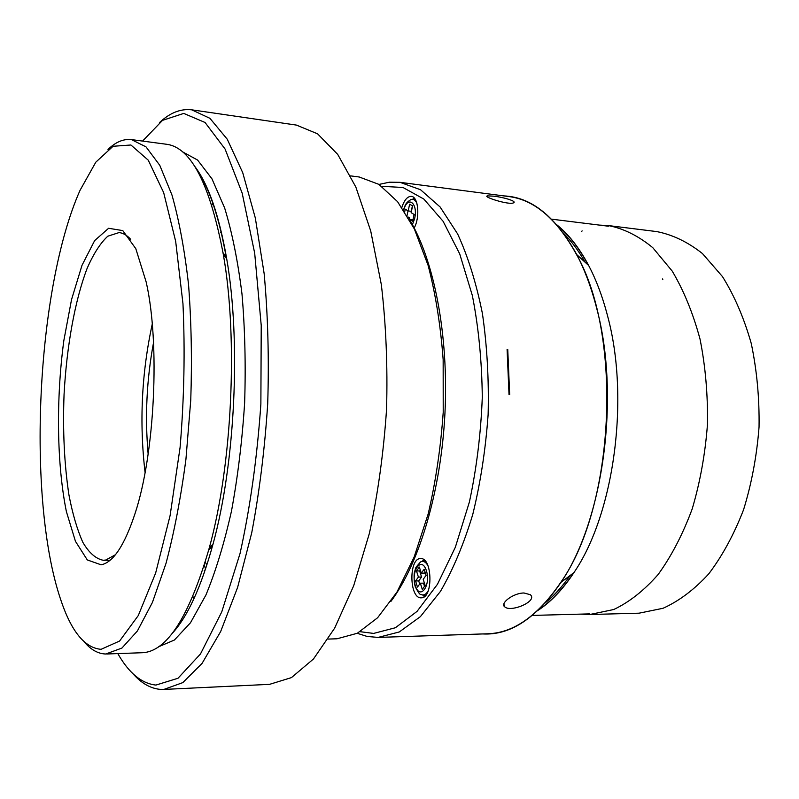 <?xml version="1.0" encoding="UTF-8"?>
<svg xmlns="http://www.w3.org/2000/svg" width="799" height="799" viewBox="0 0 799 799"><rect width="100%" height="100%" fill="white"/><g stroke="black" fill="none" stroke-linecap="round" stroke-linejoin="round"><path stroke-width="1.2" d="M409.478 219.535L409.797 218.027L407.979 216.938M412.923 219.915L409.677 219.445L412.644 221.233L414.102 214.452L411.135 212.684L412.584 205.902L409.627 204.184L408.179 210.936L411.235 211.306L412.424 205.812M407.061 215.39L408.029 210.846M421.273 573.163L419.345 567.06L416.489 570.985L418.406 577.068L415.56 580.953L417.468 587.065L420.334 583.19L422.272 589.352L425.158 585.467L423.21 579.295L426.107 575.37L424.159 569.228L421.273 573.163L424.439 573.133L425.108 572.214M419.695 584.049L418.706 580.913L421.562 577.038L419.645 570.955L420.294 570.067M424.509 586.346L423.49 583.15L420.334 583.19M408.179 210.936L405.263 209.198L404.733 211.655M408.529 217.877L409.797 218.027M416.489 570.985L419.645 570.955M418.406 577.068L421.562 577.038M415.56 580.953L418.706 580.913M106.706 653.991L142.282 652.723C166.991 651.704 189.353 616.658 209.378 547.585C232.119 464.978 238.152 339.405 223.44 255.091C210.117 184.489 191.211 147.565 166.711 144.289L131.426 139.595L146.007 146.866L159.78 165.313L171.975 195.036C179.116 220.234 184.639 250.127 188.554 284.734C191.351 321.408 192.09 359.84 190.761 400.059L185.937 459.235C180.874 497.477 174.252 532.134 166.062 563.215L152.399 602.476L137.408 630.96L121.917 648.069L105.758 654.001C98.057 653.792 90.876 649.757 84.215 641.917M194.417 165.922C208.239 183.89 218.996 214.781 226.666 258.576C241.138 341.103 235.256 463.6 212.933 544.429C201.048 587.475 187.346 617.287 171.805 633.877M196.824 169.807C209.428 188.165 219.286 217.668 226.407 258.297M422.262 561.407L424.808 560.588M425.338 595.714L422.751 594.955M182.332 151.71L197.583 160.05L211.945 178.806L224.649 207.97C232.08 232.349 237.852 260.983 241.977 293.892C244.963 328.659 245.842 364.993 244.634 402.906C242.187 440.768 237.792 476.843 231.47 511.15C224.189 543.5 215.68 571.435 205.942 594.975L190.492 622.761L174.382 640.039L158.402 646.85M414.202 197.982L412.654 199.261M423.82 559.719L422.132 561.417M422.631 594.945L424.369 596.613M142.562 141.073L162.557 120.339L183.75 113.418L205.063 122.497L225.088 149.043L242.187 193.198L254.701 253.273L261.223 325.463L260.873 404.084C257.158 457.577 250.227 507.365 240.06 553.437L221.772 611.854L200.479 653.962L177.997 678.261L155.925 685.073C141.553 683.535 128.849 673.038 117.813 653.592M401.857 207.39C404.294 200.02 407.43 196.344 411.285 196.364C418.296 196.484 420.244 217.198 414.192 227.965M421.443 597.822L421.233 597.832C409.168 598.87 408.609 557.792 420.654 558.591C432.429 557.412 433.298 598.071 421.443 597.822M159.43 122.647C169.877 112.799 180.644 108.524 191.73 109.823L209.927 118.332L227.246 139.216L242.726 172.674L255.34 218.067L264.159 273.687C267.935 315.026 269.113 358.381 267.705 403.745C264.759 449.038 259.425 492.094 251.705 532.913L237.593 587.475L220.674 631.51L202.057 663.41L182.811 682.616L163.875 689.427L160.2 689.367C150.362 688.448 141.243 683.175 132.824 673.557M193.658 598.731L192.939 596.523M211.855 205.173L212.784 203.046M191.73 109.823L296.469 125.103L317.573 133.823L337.727 154.417L355.835 187.036L370.726 230.981L381.333 284.604C386.017 324.364 387.755 366.002 386.546 409.507C383.58 452.943 377.857 494.231 369.378 533.382L353.677 585.787L334.641 628.164L313.488 658.965L291.445 677.612L269.593 684.344L163.875 689.427M390.821 601.537C419.225 563.694 441.178 490.666 444.983 412.614C448.748 334.561 433.947 259.735 409.338 219.306M328.199 639.07L337.028 638.781L357.313 633.267L377.607 617.747L396.903 592.159L414.122 557.103L428.174 513.947C435.695 481.787 440.708 447.909 443.215 412.304L443.155 359.6C440.589 325.303 435.575 293.922 428.134 265.458L414.361 228.963L397.592 201.698L378.886 184.369L359.22 176.998L350.621 175.88M205.303 561.947L206.661 564.993M204.314 565.203L205.443 568.708M381.752 186.307L402.986 187.485L423.83 199.051L443.135 221.333L459.715 253.922L472.369 295.61C478.581 327.3 481.887 361.158 482.286 397.183C480.888 433.467 476.603 468.384 469.413 501.942L455.34 547.245L437.472 584.269L417.058 611.375L395.375 627.754L373.622 633.417L360.189 631.699M378.976 184.429L389.443 182.202L400.029 182.332L420.544 189.743L440.089 206.951L457.617 233.917C468.004 256.499 476.264 283.046 482.416 313.548C487.08 345.757 488.988 379.405 488.129 414.491C485.612 449.497 480.499 482.816 472.758 514.446C463.72 544.239 452.943 569.897 440.439 591.42L420.404 616.628L399.3 631.949L378.157 637.412L367.15 636.463L357.243 633.297M400.029 182.332L508.743 196.544C534.461 199.74 557.103 219.146 576.648 254.771C622.86 335.84 614.691 505.777 560.918 582.161C538.037 615.789 513.647 632.998 487.74 633.777L378.157 637.412M509.672 394.566L509.023 394.526L507.095 349.413L507.745 349.463L509.672 394.566M493.852 196.174C503.67 197.263 517.263 201.308 513.517 202.836C509.263 205.373 482.137 196.684 487.43 195.875L493.852 196.174M524.004 592.988L530.316 594.706C538.097 601.148 510.97 612.643 504.828 606.92C499.565 603.525 513.168 592.978 524.004 592.988M107.995 149.463C115.645 142.022 123.455 138.736 131.426 139.595M101.083 649.317L119.58 641.048L138.277 615.56L155.655 573.023L170.107 515.545L180.095 447.37C184.179 398.391 185.128 350.491 182.961 303.69L175.68 241.408L163.665 192.599L148.254 160.18L130.926 144.999L113.068 146.277L95.82 162.167L80.07 190.262C36.504 288.059 26.437 497.527 60.434 598.851C71.051 631.13 84.604 647.959 101.083 649.317M101.123 564.813L87.291 559.929L75.456 541.332L66.387 511.6C56.769 464.229 55.99 399.15 63.84 340.554L71.53 299.605L82.007 265.308L94.642 240.609L108.604 228.284L122.776 230.591L135.8 248.669L146.187 282.057C160.2 343.38 154.896 453.672 135.071 513.467C124.554 545.337 113.238 562.456 101.123 564.813M130.637 239.261C126.881 235.196 123.006 232.968 119.021 232.589L107.795 236.204C100.404 243.036 93.503 253.792 87.091 268.474C74.876 300.494 66.657 346.556 64.07 394.287C62.672 430.781 64.3 464.339 68.944 494.961C72.569 513.867 77.203 529.667 82.856 542.361C89.009 552.848 95.82 558.821 103.271 560.279L105.758 560.029L115.406 554.756M223.041 252.734L226.207 257.108M212.234 546.226L208.659 550.281M152.259 324.034C141.623 373.123 139.236 422.611 145.078 472.489M148.145 454.122C144.849 416.708 146.646 379.535 153.528 342.611M562.856 232.609C570.915 240.459 578.326 250.327 585.098 262.232M570.067 575.54C562.126 586.846 553.737 596.044 544.878 603.125M556.743 225.018C568.479 234.407 578.995 247.79 588.294 265.158M573.512 572.963C562.526 589.462 550.711 601.837 538.067 610.086M507.125 349.672L507.745 349.463M599.51 225.108L608.478 225.588L656.738 231.59C672.558 234.666 687.799 241.987 702.461 253.563L722.496 276.624C734.411 295.73 743.999 317.992 751.24 343.42C756.873 370.177 759.479 398.052 759.05 427.036C756.813 455.939 751.649 483.495 743.579 509.692C734.011 534.411 722.416 555.804 708.773 573.842C694.331 589.572 679.09 601.048 663.05 608.279L639.07 613.183L589.782 614.511L580.633 614.131M608.478 225.588C623.819 228.624 638.591 235.995 652.813 247.71L672.229 271.121C683.774 290.556 693.043 313.238 700.044 339.166C705.467 366.461 707.934 394.916 707.455 424.519C705.207 454.052 700.114 482.197 692.194 508.943C682.835 534.201 671.5 556.034 658.196 574.441C644.124 590.481 629.292 602.176 613.712 609.527L589.782 614.511M662.641 278.921L662.81 279.72M537.258 610.845C550.351 602.526 562.566 589.802 573.902 572.663C614.101 514.067 630.031 398.262 607.52 315.735L606.531 312C601.757 294.561 595.794 279.061 588.663 265.488C579.065 247.46 568.179 233.688 556.014 224.189M503.989 195.915C531.525 197.093 555.784 216.669 576.778 254.641C584.339 269.133 590.641 285.742 595.694 304.479L596.683 308.264C620.374 396.224 603.365 520.309 561.028 582.291C536.429 618.226 510.341 635.435 482.756 633.947M403.725 210.117C407.59 194.986 418.306 202.966 414.641 218.596L412.334 224.899M415.31 585.647C410.596 570.925 421.602 555.625 426.366 570.616C431.21 585.697 419.865 600.758 415.31 585.647M403.555 209.857C405.433 204.035 406.122 202.626 410.906 199.57C413.373 198.701 415.37 199.97 416.908 203.365M428.324 590.551C426.207 594.446 423.76 595.744 420.983 594.446C420.184 595.145 418.296 592.588 415.3 586.776C413.572 581.382 414.092 572.683 414.441 572.314L415.959 567.28L420.504 561.957C423.23 560.598 425.717 561.827 427.944 565.652M582.181 230.921L581.362 231.5M226.666 258.576L223.44 255.091M212.933 544.429L209.378 547.585M412.524 199.281L414.911 198.871M204.224 570.266L204.744 570.786M220.454 232.639L221.153 232.06M103.271 560.279L110.092 560.239M503.849 604.124L504.768 606.761M487.24 196.704L487.38 196.075M608.329 226.207L598.421 224.978M580.464 222.751L551.869 219.196M589.702 613.882L532.324 615.42M597.672 224.889L597.093 224.809M596.573 224.749L580.593 222.761M588.663 265.488L576.778 254.641M573.902 572.663L561.028 582.291"/></g></svg>
